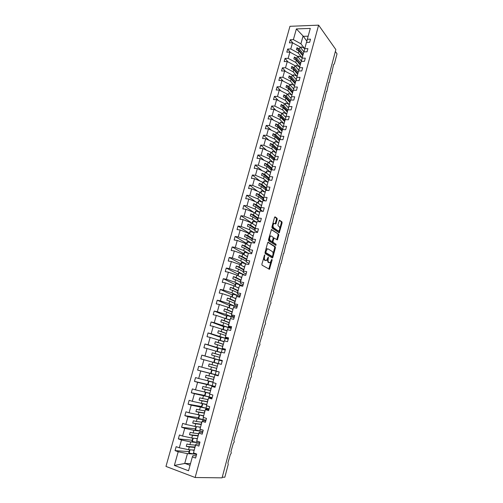 <?xml version="1.0" encoding="UTF-8"?>
<svg xmlns="http://www.w3.org/2000/svg" width="503" height="503" viewBox="0 0 503 503"><rect width="100%" height="100%" fill="white"/><g stroke="black" fill="none" stroke-linecap="round" stroke-linejoin="round"><path stroke-width="0.75" d="M264.71 254.876L261.887 264.113L262.063 265.175L269.451 269.287L272.142 260.038L271.859 259.309L270.111 262.704L268.772 262.352C268.055 261.742 267.866 260.623 268.218 258.982L268.231 257.115L266.471 260.529L265.094 260.177C264.358 259.554 264.169 258.416 264.528 256.763L264.71 254.876M277.228 219.358L277.065 218.277L275.128 216.868L274.525 217.403L271.928 226.991L272.098 228.079L279.234 232.845L282.095 222.886L281.938 221.823L279.404 220.151L277.977 224.747L278.14 225.816L279.278 226.627C280.158 228.111 279.995 229.544 278.788 230.94L278.128 230.915L273.601 227.765C272.695 226.275 272.852 224.816 274.078 223.401L275.789 223.98L277.228 219.358L276.48 219.264L276.317 218.183L274.701 217.013M195.133 477.51L222.075 477.85L335.853 49.596L318.619 25.15L289.961 26.301L165.971 466.419L195.133 477.51L318.619 25.15M268.269 242.232L267.653 242.798L265.018 252.531L265.194 253.606L272.261 257.92L272.865 257.341L275.424 247.797L275.26 246.74L268.074 242.201M268.483 239.717L271.45 229.494L278.612 234.241L278.775 235.297L277.335 239.906L274.066 238.032L272.978 241.308L273.142 242.377L276.053 244.276L275.921 245.407L268.659 240.792L268.483 239.717M222.244 477.19L224.828 477.228L228.236 464.382L227.916 463.005L230.355 454.448C231.336 453.429 231.512 452.543 230.89 451.801L233.323 443.294C234.285 442.288 234.455 441.408 233.838 440.659L236.278 432.209C237.215 431.216 237.385 430.342 236.775 429.593L239.208 421.193C240.132 420.212 240.296 419.345 239.692 418.584L242.125 410.241C243.031 409.272 243.188 408.411 242.597 407.65L245.018 399.351C245.91 398.401 246.061 397.546 245.477 396.779L247.897 388.53C248.771 387.593 248.922 386.738 248.344 385.971L250.758 377.772C251.619 376.848 251.758 375.999 251.192 375.225L253.606 367.083C254.443 366.171 254.587 365.329 254.021 364.549L256.429 356.451C257.259 355.552 257.391 354.716 256.838 353.936L259.24 345.888C260.051 345.001 260.183 344.165 259.636 343.379L262.038 335.382C262.83 334.508 262.956 333.678 262.421 332.892L264.811 324.938C265.59 324.077 265.716 323.253 265.182 322.461L267.577 314.564C268.338 313.709 268.457 312.885 267.936 312.093L270.318 304.24C271.067 303.403 271.186 302.586 270.664 301.781L273.047 293.985C273.783 293.155 273.896 292.337 273.387 291.533L280.806 263.559L281.133 263.559L283.459 253.531L283.799 253.537L286.106 243.559L286.446 243.571L288.735 233.644L289.08 233.662L291.35 223.791L291.702 223.81L293.947 213.989L294.305 214.014L296.531 204.243L296.889 204.275L299.103 194.554L299.461 194.592L301.655 184.922L302.02 184.959L304.196 175.34L304.567 175.384L306.723 165.814L307.094 165.864L309.232 156.339L309.609 156.395L311.734 146.914L312.111 146.977L314.218 137.545L314.601 137.615L316.689 128.227L317.072 128.303L319.147 118.966L319.531 119.048L321.587 109.748L321.977 109.836L324.02 100.587L324.41 100.682L326.434 91.471L326.831 91.571L328.836 82.41L329.232 82.517L331.226 73.394L331.622 73.507L333.608 64.428L334.338 63.969L337.029 53.827L335.356 51.469M218.208 375.647L214.919 374.917L218.164 375.823L219.22 371.969L215.976 371.076L218.063 363.506L221.301 364.373L222.351 360.544L219.113 359.689L221.182 352.169L224.426 352.999L225.47 349.189L222.225 348.372L224.281 340.896L227.526 341.694L228.563 337.909L225.325 337.129L227.369 329.704L230.607 330.458L231.638 326.699L228.4 325.957L230.431 318.575L233.669 319.298L234.694 315.563L231.455 314.853L233.474 307.515L236.712 308.207L237.73 304.491L234.492 303.812L236.498 296.525L239.736 297.179L240.748 293.494L237.51 292.847L239.503 285.603L242.742 286.226L243.748 282.56L240.509 281.95L242.49 274.751L245.728 275.336L246.728 271.695L243.49 271.117L245.464 263.962L248.696 264.521L249.689 260.9L246.457 260.353L248.413 253.242L251.645 253.764L252.632 250.167L249.4 249.658L251.349 242.591L254.575 243.081L255.555 239.503L252.33 239.026L254.26 232.002L257.486 232.455L258.46 228.903L255.235 228.456L257.159 221.477L260.384 221.898L261.353 218.365L258.127 217.95L260.038 211.015L263.264 211.405L264.226 207.896L261 207.513L262.899 200.615L266.125 200.98L267.08 197.49L263.861 197.138L265.747 190.279L268.967 190.612L269.916 187.147L266.697 186.82L268.571 180.005L271.79 180.313L272.739 176.861L269.52 176.572L271.381 169.794L274.6 170.071L275.543 166.644L272.324 166.38L274.179 159.646L277.392 159.891L278.329 156.483L275.116 156.251L276.958 149.554L280.171 149.768L281.095 146.386L277.882 146.178L279.718 139.526L282.931 139.715L283.849 136.344L280.643 136.168L282.46 129.554L285.673 129.711L286.591 126.366L283.378 126.222L285.188 119.645L288.395 119.777L289.307 116.451L286.1 116.325L287.905 109.792L291.105 109.893L292.017 106.586L288.81 106.491L290.596 99.996L293.802 100.072L294.701 96.783L291.501 96.721L293.28 90.257L296.481 90.307L297.38 87.038L294.173 87L295.94 80.581L299.14 80.599L300.033 77.349L296.833 77.336L298.593 70.954L301.787 70.948L302.674 67.716L299.48 67.735L301.228 61.385L304.422 61.353L305.302 58.141L302.108 58.185L303.843 51.872L307.037 51.815L307.911 48.621L304.724 48.69L306.446 42.415L309.641 42.334L310.508 39.159L307.32 39.247L306.597 42.409M304.724 48.69L304.001 51.872M302.108 58.185L301.385 61.385M299.48 67.735L298.757 70.954M296.833 77.336L296.116 80.581M294.173 87L293.456 90.263M291.501 96.721L290.784 100.003M288.81 106.491L288.093 109.799M286.1 116.325L285.39 119.651M283.378 126.222L282.673 129.567M280.643 136.168L280.133 139.551M277.882 146.178L277.247 149.272L277.606 149.598M275.116 156.251L274.512 159.212L275.078 159.715M272.324 166.38L271.758 169.209L272.569 169.895M269.52 176.572L268.992 179.269L270.067 180.149M266.697 186.82L266.206 189.386L267.59 190.474M263.861 197.138L263.409 199.565L265.144 200.867M261 207.513L260.592 209.808L262.729 211.342M258.127 217.95L257.756 220.107L260.372 221.898M255.235 228.456L254.902 230.468L257.555 232.204M252.33 239.026L252.034 240.893L254.719 242.559M249.4 249.658L249.148 251.381L251.858 252.984M246.457 260.353L246.244 261.931L248.985 263.465M243.49 271.117L243.32 272.551L246.086 274.016M240.509 281.95L240.384 283.233L243.182 284.623M237.51 292.847L237.422 293.978L240.252 295.299M234.492 303.812L234.448 304.793L237.303 306.038M231.455 314.853L231.455 315.67L234.341 316.846M228.4 325.957L228.444 326.617L231.355 327.723M225.325 337.129L225.413 337.632L228.356 338.657M222.225 348.372L225.338 349.667M219.113 359.689L222.301 360.745M215.127 386.889L211.757 386.405L215.001 387.348L216.064 383.468L212.819 382.538L214.919 374.917M212.027 398.194L208.915 397.577L208.575 397.961L211.82 398.942L212.895 395.037L209.644 394.069L211.757 386.405M208.902 409.574L205.758 409.04L205.375 409.599L208.619 410.611L209.694 406.682L206.45 405.682L208.575 397.961M205.765 421.024L202.583 420.571L202.149 421.307L205.4 422.363L206.481 418.408L203.237 417.364L205.375 409.599M202.602 432.549L199.389 432.178L198.905 433.089L202.156 434.183L203.243 430.203L199.999 429.122L202.149 421.307M199.421 444.143L196.176 443.853L195.642 444.948L198.892 446.086L199.987 442.074L196.742 440.955L198.905 433.089M292.834 42.956L290.281 39.737L289.407 42.856L292.507 42.774L290.772 48.973L298.336 53.085L301.932 57.587M303.925 51.872L300.046 46.911L292.507 42.774M290.413 52.406L287.672 49.043L286.792 52.18L289.898 52.123L288.15 58.361L295.751 62.422L299.392 66.849M301.442 61.146L297.468 56.217L289.898 52.123M287.999 61.913L285.05 58.398L284.164 61.555L287.27 61.523L285.515 67.792L293.155 71.81L296.839 76.16M298.883 70.395L294.877 65.572L287.27 61.523M285.585 71.476L282.409 67.811L281.523 70.98L284.623 70.98L282.862 77.286L290.539 81.253L294.268 85.529M296.311 79.694L292.274 74.978L284.623 70.98M283.17 81.109L279.756 77.273L278.863 80.467L281.969 80.486L280.196 86.83L287.911 90.754L291.69 94.948M293.727 89.05L289.659 84.441L281.969 80.486M280.762 90.792L277.084 86.793L276.185 90.006L279.291 90.05L277.511 96.431L285.264 100.304L289.093 104.423M291.118 98.456L287.018 93.96L279.291 90.05M278.366 100.543L274.399 96.369L273.494 99.594L276.606 99.669L274.814 106.089L282.604 109.918L286.484 113.948M288.502 107.919L284.371 103.53L276.606 99.669M275.977 110.358L271.702 105.995L270.79 109.245L273.902 109.346L272.098 115.803L279.926 119.582L283.862 123.531M285.867 117.432L281.705 113.156L273.902 109.346M273.601 120.236L268.986 115.684L268.068 118.953L271.18 119.079L269.363 125.568L277.235 129.296L281.221 133.169M283.214 127.001L279.027 122.839L271.18 119.079M271.236 130.183L266.25 125.429L265.333 128.711L268.445 128.869L266.621 135.395L274.531 139.073L278.574 142.865M280.548 136.627L276.329 132.578L268.445 128.869M268.904 140.192L263.503 135.225L262.579 138.532L265.691 138.715L263.855 145.285L271.809 148.907L275.908 152.616M277.857 146.304L273.619 142.374L265.691 138.715M266.59 150.278L260.736 145.084L259.806 148.41L262.924 148.618L261.076 155.226L269.067 158.803L273.23 162.425M275.166 156.049L270.891 152.227L262.924 148.618M264.308 160.432L257.957 154.999L257.02 158.344L260.139 158.577L258.278 165.229L266.313 168.75L270.539 172.29M272.469 165.858L268.143 162.136L260.139 158.577M262.069 170.662L255.159 164.971L254.216 168.335L257.335 168.599L255.467 175.289L263.541 178.76L267.835 182.218M269.753 175.723L265.383 172.108L257.335 168.599M259.881 180.973L252.349 175.006L251.399 178.389L254.518 178.684L252.638 185.412L260.755 188.826L265.119 192.203M267.024 185.645L262.61 182.136L254.518 178.684M257.756 191.366L249.513 185.098L248.564 188.499L251.682 188.826L249.796 195.592L257.951 198.955L262.39 202.244M264.276 195.623L259.818 192.221L251.682 188.826M255.706 201.841L246.671 195.252L245.709 198.672L248.834 199.025L246.929 205.834L255.134 209.141L259.649 212.348M261.51 205.664L257.008 202.369L248.834 199.025M253.751 212.411L243.804 205.463L242.836 208.908L245.967 209.292L244.049 216.139L252.292 219.39L256.876 222.496M258.731 215.762L254.178 212.58L245.967 209.292M273.217 238.523L273.387 237.9M252.236 223.288L240.924 215.737L239.95 219.201L243.081 219.616L241.151 226.507L249.438 229.701L254.072 232.694L249.972 231.462L249.35 233.732M255.933 225.916L251.337 222.848L243.081 219.616M249.45 233.354L238.026 226.073L237.045 229.563L240.176 230.003L238.24 236.938L246.571 240.076L251.249 242.955M253.122 236.133L248.476 233.178L240.176 230.003M246.652 243.477L235.108 236.473L234.121 239.981L237.253 240.453L235.303 247.426L243.678 250.507L248.407 253.273M250.293 246.413L245.602 243.571L237.253 240.453M243.836 253.663L232.172 246.935L231.185 250.463L234.316 250.966L232.355 257.982L240.774 261.007L245.822 263.805M247.445 256.75L242.704 254.028L234.316 250.966M241 263.905L229.223 257.461L228.23 261.007L231.361 261.547L229.387 268.602L237.85 271.57L243.05 274.292M244.584 267.156L239.793 264.547L231.361 261.547M238.152 274.21L226.256 268.049L225.25 271.62L228.387 272.186L226.4 279.291L234.907 282.196L240.296 284.855M241.704 277.618L236.863 275.128L228.387 272.186M235.285 284.579L223.263 278.7L222.257 282.296L225.394 282.893L223.395 290.042L231.946 292.884L237.567 295.494M238.806 288.144L233.914 285.779L225.394 282.893M232.405 295.003L220.257 289.42L219.245 293.035L222.383 293.67L220.371 300.857L228.972 303.636L234.901 306.22M235.888 298.738L230.952 296.487L222.383 293.67M229.5 305.491L217.233 300.203L216.215 303.843L219.352 304.51L217.327 311.741L225.973 314.457L232.348 317.047M232.958 309.389L227.966 307.264L219.352 304.51M226.583 316.041L214.19 311.055L213.165 314.715L216.303 315.412L214.265 322.693L230.072 328.031M230.009 320.109L216.303 315.412M223.646 326.661L211.128 321.97L210.097 325.655L213.234 326.39L211.185 333.715L228.211 339.192M227.035 330.892L213.234 326.39M220.698 337.337L208.047 332.955L207.01 336.664L210.147 337.431L208.091 344.8L225.243 350.006M224.049 341.744L210.147 337.431M217.724 348.082L204.947 344.008L203.904 347.736L207.041 348.541L204.972 355.961L222.263 360.884M221.05 352.66L207.041 348.541M217.705 359.752L201.829 355.131L200.779 358.884L203.916 359.727L201.829 367.19L216.007 370.975M218.025 363.644L203.916 359.727M215.649 374.691L197.635 370.101L200.772 370.975L198.672 378.489L212.951 382.073M218.245 375.527L200.772 370.975M207.682 384.393L194.466 381.387L197.61 382.299L195.497 389.856L209.877 393.233M215.215 386.562L197.61 382.299M204.633 395.427L191.285 392.742L194.422 393.692L192.297 401.3L206.783 404.469M209.82 393.44L205.872 392.434L204.922 395.855L212.178 397.647L194.422 393.692M201.558 406.525L188.078 404.173L191.215 405.16L189.078 412.812L203.671 415.774M208.028 408.65L191.215 405.16M198.471 417.685L184.853 415.673L187.99 416.698L185.84 424.4L194.975 426.443L200.54 427.148M204.155 419.81L197.094 418.785L187.99 416.698M195.365 428.921L181.602 427.248L184.746 428.311L182.583 436.063L191.762 438.031L197.39 438.597M200.59 431.115L193.894 430.329L184.746 428.311M192.24 440.226L178.339 438.899L181.482 439.993L179.301 447.796L176.157 446.67L175.05 450.619L178.194 451.757L174.371 465.438L184.997 463.42L190.04 465.294M197.151 442.533L190.681 441.942L181.482 439.993M196.22 455.812L192.945 455.611L192.353 456.887L195.604 458.057L196.711 454.027L193.46 452.863L195.642 444.948M189.097 451.6L175.05 450.619M193.768 454.039L187.443 453.631L178.194 451.757M306.874 41.189L303.076 35.965L300.907 43.799L304.46 48.382M300.907 43.799L293.381 39.649L290.281 39.737M287.672 49.043L290.772 48.973M285.05 58.398L288.15 58.361M282.409 67.811L285.515 67.792M279.756 77.273L282.862 77.286M277.084 86.793L280.196 86.83M274.399 96.369L277.511 96.431M271.702 105.995L274.814 106.089M268.986 115.684L272.098 115.803M266.25 125.429L269.363 125.568M263.503 135.225L266.621 135.395M260.736 145.084L263.855 145.285M257.957 154.999L261.076 155.226M255.159 164.971L258.278 165.229M252.349 175.006L255.467 175.289M249.513 185.098L252.638 185.412M246.671 195.252L249.796 195.592M243.804 205.463L246.929 205.834M240.924 215.737L244.049 216.139M238.026 226.073L241.151 226.507M235.108 236.473L238.24 236.938M232.172 246.935L235.303 247.426M229.223 257.461L232.355 257.982M226.256 268.049L229.387 268.602M223.263 278.7L226.4 279.291M220.257 289.42L223.395 290.042M217.233 300.203L220.371 300.857M214.19 311.055L217.327 311.741M211.128 321.97L214.265 322.693M208.047 332.955L211.185 333.715M204.947 344.008L208.091 344.8M201.829 355.131L204.972 355.961M197.635 370.101L198.691 366.322L201.829 367.19M194.466 381.387L195.535 377.59L198.672 378.489M191.285 392.742L192.353 388.92L195.497 389.856M188.078 404.173L189.153 400.325L192.297 401.3M184.853 415.673L185.934 411.8L189.078 412.812M181.602 427.248L182.696 423.35L185.84 424.4M178.339 438.899L179.439 434.976L182.583 436.063M303.076 35.965L296.374 28.935L293.381 39.649M296.374 28.935L310.301 28.413L307.32 39.247M192.353 456.887L188.537 470.77L174.371 465.438M300.046 46.911L299.448 49.068L296.977 47.716L296.462 49.577L298.933 50.929L298.336 53.085M303.278 53.928L299.448 49.068M302.775 55.77L298.933 50.929M297.468 56.217L296.871 58.379L294.387 57.046L293.865 58.914L296.355 60.253L295.751 62.422M300.737 63.152L296.871 58.379M300.228 65L296.355 60.253M294.877 65.572L294.28 67.748L291.778 66.427L291.256 68.307L293.758 69.628L293.155 71.81M298.185 72.426L294.28 67.748M297.675 74.287L293.758 69.628M292.274 74.978L291.671 77.166L289.162 75.859L288.634 77.758L291.143 79.059L290.539 81.253M295.619 81.756L291.671 77.166M295.104 83.624L291.143 79.059M289.659 84.441L289.049 86.642L286.521 85.353L285.993 87.258L288.521 88.547L287.911 90.754M293.035 91.131L289.049 86.642M292.52 93.017L288.521 88.547M287.018 93.96L286.408 96.174L283.874 94.897L283.34 96.815L285.88 98.085L285.264 100.304M290.438 100.569L286.408 96.174M289.917 102.461L285.88 98.085M284.371 103.53L283.755 105.756L281.208 104.498L280.674 106.422L283.22 107.68L282.604 109.918M287.829 110.056L283.755 105.756M287.307 111.962L283.22 107.68M281.705 113.156L281.083 115.394L278.524 114.15L277.989 116.092L280.548 117.331L279.926 119.582M285.251 119.645L281.083 115.394M284.673 121.512L280.548 117.331M279.027 122.839L278.404 125.096L275.826 123.864L275.286 125.813L277.863 127.039L277.235 129.296M282.717 129.353L278.404 125.096M282.032 131.12L277.863 127.039M276.329 132.578L275.701 134.848L273.116 133.635L272.569 135.596L275.16 136.803L274.531 139.073M280.052 138.985L275.701 134.848M279.372 140.783L275.16 136.803M273.619 142.374L272.984 144.657L270.388 143.462L269.841 145.43L272.437 146.625L271.809 148.907M277.373 148.681L272.984 144.657M276.694 150.504L272.437 146.625M270.891 152.227L270.256 154.522L267.64 153.34L267.093 155.326L269.709 156.502L269.067 158.803M274.669 158.432L270.256 154.522M274.003 160.281L269.709 156.502M268.143 162.136L267.508 164.443L264.88 163.286L264.327 165.28L266.955 166.436L266.313 168.75M271.953 168.235L267.508 164.443M271.299 170.108L266.955 166.436M265.383 172.108L264.741 174.428L262.101 173.284L261.547 175.289L264.188 176.434L263.541 178.76M269.218 178.1L264.741 174.428M268.583 180.011L264.188 176.434M262.61 182.136L261.962 184.469L259.309 183.344L258.749 185.362L261.403 186.487L260.755 188.826M266.471 188.021L261.962 184.469M266.835 190.392L266.948 189.971M266.345 190.341L261.403 186.487M259.818 192.221L259.164 194.573L256.499 193.466L255.933 195.497L258.605 196.598L257.951 198.955M263.698 197.993L259.164 194.573M258.605 196.598L264.012 200.647L264.157 200.125M257.008 202.369L256.354 204.734L253.669 203.646L253.103 205.689L255.788 206.777L255.134 209.141M260.906 208.028L256.354 204.734M255.788 206.777L261.252 210.688L261.346 210.348M254.178 212.58L253.525 214.957L250.827 213.882L250.255 215.938L252.952 217.007L252.292 219.39M258.096 218.12L253.525 214.957M252.952 217.007L258.517 220.628M251.337 222.848L250.676 225.243L247.966 224.187L247.394 226.256L250.104 227.306L249.438 229.701M255.285 228.28L250.676 225.243M254.908 230.443L250.104 227.306M248.476 233.178L247.809 235.586L245.087 234.549L244.508 236.63L247.237 237.661L246.571 240.076M252.468 238.516L247.809 235.586M252.066 240.673L247.237 237.661M245.602 243.571L244.93 245.992L242.195 244.974L241.61 247.067L244.351 248.08L243.678 250.507M249.633 248.809L244.93 245.992M249.211 250.959L244.351 248.08M242.704 254.028L242.031 256.461L239.277 255.467L238.692 257.567L241.446 258.567L240.774 261.007M246.784 259.158L242.031 256.461M246.325 261.302L241.446 258.567M239.793 264.547L239.114 266.999L236.347 266.018L235.762 268.137L238.529 269.111L237.85 271.57M243.917 269.577L239.114 266.999M243.421 271.708L238.529 269.111M236.863 275.128L236.184 277.593L233.398 276.637L232.807 278.769L235.593 279.725L234.907 282.196M241.031 280.058L236.184 277.593M240.491 282.177L235.593 279.725M233.914 285.779L233.229 288.257L230.431 287.32L229.84 289.464L232.638 290.394L231.946 292.884M238.133 290.596L233.229 288.257M237.548 292.715L232.638 290.394M230.952 296.487L230.261 298.983L227.45 298.065L226.847 300.222L229.664 301.14L228.972 303.636M235.209 301.203L230.261 298.983M234.624 303.328L229.664 301.14M227.966 307.264L227.274 309.779L224.445 308.88L223.841 311.049L226.671 311.942L225.973 314.457M232.273 311.873L227.274 309.779M231.688 314.01L226.671 311.942M224.967 318.11L224.263 320.637L221.427 319.757L220.817 321.939L223.659 322.813L222.961 325.347M229.318 322.605L224.263 320.637M228.727 324.762L223.659 322.813M221.942 329.019L221.238 331.565L218.384 330.704L217.774 332.904L220.635 333.753L219.93 336.306M226.35 333.407L221.238 331.565M225.753 335.57L220.635 333.753M218.906 339.997L218.195 342.556L215.322 341.719L214.712 343.933L217.585 344.762L216.875 347.328M223.357 344.272L218.195 342.556M222.754 346.454L217.585 344.762M215.844 351.044L215.133 353.615L212.247 352.804L211.631 355.03L214.517 355.841L213.806 358.419M220.345 355.2L215.133 353.615M219.742 357.394L214.517 355.841M212.769 362.16L212.052 364.75L209.147 363.958L208.525 366.197L211.436 366.983L210.713 369.579M211.436 366.983L216.711 368.41L217.315 366.209L212.052 364.75M209.676 373.345L208.952 375.948L206.035 375.181L205.406 377.432L208.33 378.199L207.607 380.809M214.272 377.269L208.952 375.948M213.662 379.488L208.33 378.199M206.557 384.6L205.834 387.222L202.898 386.474L202.269 388.737L205.205 389.479L204.476 392.107M211.21 388.404L205.834 387.222M210.594 390.636L205.205 389.479M203.419 395.924L202.69 398.558L199.741 397.835L199.106 400.118L202.061 400.834L201.332 403.481M208.123 399.608L202.69 398.558M207.506 401.859L202.061 400.834M200.269 407.317L199.534 409.97L196.566 409.272L195.925 411.567L198.899 412.265L198.163 414.925M205.023 410.882L199.534 409.97M204.394 413.145L198.899 412.265M197.094 418.785L196.352 421.457L193.366 420.778L192.724 423.086L195.711 423.765L194.975 426.443M201.898 422.224L196.352 421.457M201.269 424.507L195.711 423.765M193.894 430.329L193.152 433.014L190.153 432.36L189.505 434.686L192.511 435.334L191.762 438.031M198.754 433.643L193.152 433.014M198.125 435.931L192.511 435.334M190.681 441.942L189.933 444.646L186.915 444.017L186.267 446.356L189.285 446.978L188.537 449.695L194.221 450.116M195.592 445.13L189.933 444.646M194.957 447.437L189.285 446.978M188.537 449.695L179.301 447.796M187.443 453.631L184.683 463.603M190.492 463.659L184.997 463.42M308.163 36.185L303.208 36.342M195.277 445.105L195.038 447.142M194.743 447.041L186.267 446.356M198.446 433.605L198.195 435.686M197.899 435.585L189.505 434.686M201.59 422.187L201.326 424.299M201.037 424.199L192.724 423.086M204.715 410.832L204.444 412.982M204.149 412.888L195.925 411.567M207.821 399.552L207.538 401.734M207.242 401.645L199.106 400.118M210.908 388.335L210.612 390.554M210.323 390.473L202.269 388.737M213.976 377.193L213.674 379.444M213.379 379.363L205.406 377.432M217.026 366.127L209.147 363.958M216.422 368.328L208.525 366.197M220.333 355.244L219.453 357.312M220.044 355.168L212.247 352.804M223.332 344.354L222.471 346.36M223.043 344.278L215.322 341.719M226.312 333.527L225.463 335.47M226.023 333.458L218.384 330.704M229.274 322.763L228.444 324.649M228.984 322.7L221.427 319.757M232.223 312.067L231.405 313.897M231.927 312.005L224.445 308.88M235.146 301.435L234.348 303.208M234.857 301.372L227.45 298.065M238.057 290.866L237.278 292.583M237.762 290.809L230.431 287.32M240.95 280.36L240.183 282.026M240.654 280.309L233.398 276.637M243.823 269.916L243.075 271.526M243.534 269.866L236.347 266.018M246.677 259.535L245.948 261.088M246.388 259.491L239.277 255.467M249.519 249.218L248.803 250.72M249.23 249.174L242.195 244.974M252.343 238.963L251.645 240.409M252.053 238.919L245.087 234.549M255.184 228.764L254.468 230.154M254.864 228.72L247.966 224.187M258.008 218.635L257.649 218.585L257.272 219.968M257.649 218.585L250.827 213.882M260.812 208.556L260.428 208.512L260.064 209.839M260.428 208.512L253.669 203.646M263.597 198.54L263.182 198.496L262.836 199.766M263.182 198.496L256.499 193.466M266.364 188.581L265.93 188.537L265.59 189.757M265.93 188.537L259.309 183.344M269.111 178.678L268.652 178.634L268.332 179.804M268.652 178.634L262.101 173.284M271.84 168.832L271.362 168.788L271.054 169.907M271.362 168.788L264.88 163.286M274.55 159.042L274.06 159.005L273.764 160.067M274.06 159.005L267.64 153.34M277.291 149.309L276.738 149.272L276.461 150.29M276.738 149.272L270.388 143.462M279.693 139.614L279.134 140.563M279.404 139.595L273.116 133.635M282.34 129.994L281.799 130.893M282.051 129.981L275.826 123.864M284.975 120.424L284.447 121.28M284.685 120.412L278.524 114.15M287.59 110.912L287.081 111.723M287.301 110.905L281.208 104.498M290.2 101.455L289.697 102.216M289.91 101.449L283.874 94.897M292.784 92.049L292.3 92.766M292.495 92.043L286.521 85.353M295.362 82.699L294.884 83.372M295.072 82.693L289.162 75.859M297.921 73.4L297.455 74.029M297.631 73.4L291.778 66.427M300.467 64.151L300.014 64.736M300.178 64.151L294.387 57.046M302.995 54.953L302.561 55.5M302.705 54.959L296.977 47.716M263.591 257.8L264.339 260.051L265.094 260.177M265.477 260.491L264.339 260.051M267.338 259.529L268.024 262.233L268.772 262.352M269.13 262.667L268.024 262.233M268.828 269.061L270.865 261.906M273.066 253.713L274.682 247.683L274.519 246.633L267.873 242.345M271.89 257.693L272.884 254.939C273.23 253.323 273.054 252.198 272.349 251.575L268.13 248.928L267.326 248.916L265.823 251.965L265.949 252.72L272.312 256.524M265.056 252.38L265.949 252.72M271.519 256.417L265.194 252.6M267.376 248.809L266.577 248.803L265.798 249.639M271.299 229.632L278.612 234.241M276.744 239.661L278.033 235.19L277.87 234.134M273.619 237.969L273.211 238.001M272.186 241.44L272.4 242.264L276.053 244.276M275.336 245.131L275.311 244.169M271.375 236.083L270.696 236.064C269.445 237.504 269.281 238.963 270.199 240.447L271.827 241.515L272.437 240.956L273.167 238.233L273.003 237.165L271.375 236.083M270.627 235.97L269.941 235.951L269.319 236.63M268.835 238.416L269.445 240.34L270.199 240.447M271.274 241.434L269.445 240.34M275.198 223.734L276.48 219.264M274.022 223.332L272.771 223.873M272.242 225.822L272.846 227.664L273.601 227.765M277.933 230.883L272.846 227.664M279.863 228.356L281.353 222.791L281.196 221.729L279.24 220.308M278.649 232.6L279.31 230.412M196.579 454.517L189.115 453.04L190.015 449.801M194.145 450.392L192.152 449.959M189.115 453.04L188.763 452.807L189.6 449.77M193.196 450.04L194.183 450.254M199.735 442.998L192.316 441.458L193.227 438.176M197.321 438.861L195.133 438.371M192.316 441.458L191.957 441.244L192.819 438.138M196.164 438.471L197.352 438.742M202.872 431.555L195.497 429.952L196.422 426.626M200.471 427.399L198.012 426.827M195.497 429.952L195.139 429.757L196.013 426.575M199.031 426.959L200.502 427.299M205.997 420.181L198.66 418.515L199.59 415.145M203.608 416.012L200.741 415.321M198.66 418.515L198.295 418.333L199.194 415.082M201.753 415.478L203.633 415.931M209.097 408.876L201.804 407.153L202.747 403.739M206.727 404.689L203.206 403.821M201.804 407.153L201.433 406.99L202.351 403.664M204.205 404.003L206.739 404.632M204.922 395.855L204.551 395.71L205.488 392.321M206.067 392.441L209.833 393.403M215.24 386.48L208.028 384.632L208.965 381.236L208.588 381.111L212.901 382.242L208.965 381.236M208.028 384.632L207.651 384.499L208.588 381.111M219.207 372.025L211.662 369.994L219.207 372.019M218.283 375.383L211.109 373.478L212.046 370.101M211.109 373.478L210.732 373.364L211.662 369.994M222.225 361.016L214.718 358.941L213.794 362.292L221.307 364.367L214.177 362.393L215.102 359.035M214.177 362.393L213.794 362.292M225.225 350.075L217.755 347.963L216.837 351.295L221.094 352.49L217.221 351.377L218.145 348.038M217.221 351.377L216.837 351.295M228.205 339.204L220.773 337.048L219.868 340.324M224.105 341.537L220.251 340.424L221.163 337.111M220.566 340.562L224.093 341.581M231.173 328.396L223.772 326.202L222.898 329.371M223.269 329.509L224.168 326.246M227.098 330.678L223.766 329.691M224.703 330.037L227.079 330.741M234.121 317.657L226.759 315.419L225.91 318.487M226.275 318.632L227.155 315.45M230.066 319.883L227.369 319.065M228.293 319.43L230.047 319.965M237.045 306.975L229.72 304.699L228.903 307.666M229.261 307.817L230.123 304.717M233.021 309.156L230.714 308.44M231.631 308.823L232.996 309.251M239.956 296.361L232.669 294.048L231.877 296.908M232.235 297.072L233.071 294.048M235.957 298.486L233.926 297.839M234.832 298.254L235.926 298.606M242.855 285.817L235.593 283.459L234.832 286.22M235.184 286.389L236.001 283.447M238.875 287.886L237.045 287.288M237.938 287.722L238.843 288.018M245.728 275.33L238.912 272.909L238.504 272.934L237.768 275.594M238.12 275.776L238.912 272.909M241.78 277.354L240.094 276.795M240.981 277.247L241.736 277.499M246.979 264.226L241.396 262.478L240.692 265.037M241.038 265.226L241.811 262.434M244.659 266.879L243.1 266.345M243.974 266.823L244.615 267.043M248.394 253.311L244.276 252.078L243.59 254.537M243.936 254.738L244.691 252.016M247.526 256.467L246.061 255.958M246.929 256.455L247.476 256.649M251.236 242.98L247.13 241.742L246.476 244.106M246.816 244.313L247.551 241.666M250.375 246.118L248.991 245.627M249.853 246.149L250.318 246.313M249.683 233.945L250.393 231.38M253.21 235.825L251.896 235.354M252.745 235.894L253.147 236.039M256.876 222.502L253.223 221.15L252.802 221.251L252.198 223.426M252.531 223.646L253.223 221.15M256.021 225.602L254.769 225.137M255.606 225.696L255.958 225.828M259.667 212.354L256.033 210.977L255.606 211.097L255.034 213.178M255.361 213.404L256.033 210.977M258.819 215.435L257.618 214.982M262.447 202.263L258.825 200.873L258.397 200.999L257.85 202.986M258.177 203.225L258.825 200.873M261.604 205.325L260.447 204.884M265.207 192.234L261.604 190.819L261.176 190.964L260.648 192.863M260.975 193.108L261.604 190.819M264.371 195.277L263.251 194.843M267.954 182.262L264.364 180.835L263.937 180.986L263.434 182.79M263.754 183.048L264.364 180.835M267.118 185.286L266.037 184.859M270.683 172.353L267.112 170.901L266.678 171.064L266.2 172.787M266.521 173.045L267.112 170.901M269.853 175.358L268.797 174.931M273.393 162.494L269.841 161.023L268.954 162.834M269.268 163.104L269.841 161.023M272.569 165.487L271.545 165.066M276.09 152.692L272.557 151.208L271.689 152.943M271.997 153.22L272.557 151.208M275.273 155.666L274.273 155.251M278.775 142.953L275.254 141.45L274.412 143.11M274.713 143.393L275.254 141.45M277.958 145.908L276.983 145.493M281.441 133.264L277.939 131.742L277.115 133.333M277.417 133.622L277.939 131.742M280.63 136.206L279.681 135.791M284.088 123.637L280.605 122.097L279.8 123.612M280.102 123.908L280.605 122.097M283.308 126.567L282.353 126.146M286.729 114.062L283.258 112.502L282.472 113.948M282.774 114.25L283.258 112.502M285.962 116.979L285.012 116.558M289.351 104.536L285.893 102.964L285.132 104.335M285.427 104.649L285.893 102.964M288.603 107.447L287.653 107.02M291.954 95.073L288.515 93.483L287.773 94.784M288.068 95.105L288.515 93.483M291.224 97.972L290.281 97.538M294.544 85.655L291.118 84.051L290.401 85.284M290.69 85.611L291.118 84.051M293.834 88.547L292.891 88.107M297.122 76.299L293.714 74.677L293.01 75.84M293.299 76.173L293.714 74.677M296.424 79.178L295.487 78.732M299.681 66.993L296.292 65.352L295.613 66.453M295.89 66.792L296.292 65.352M299.002 69.86L298.072 69.414M302.234 57.738L298.851 56.078L298.191 57.109M298.474 57.461L298.851 56.078M301.567 60.593L300.631 60.14M304.761 48.533L301.404 46.861L300.763 47.829M301.039 48.181L301.404 46.861M304.114 51.381L303.183 50.922M263.899 256.662L264.528 256.763M264.943 260.403L265.691 260.529M267.91 257.756L268.527 257.857M267.602 258.882L268.218 258.982M268.615 262.579L269.356 262.704M271.545 259.944L272.142 260.038M269.08 268.564L269.822 268.696M264.207 255.524L264.836 255.625M274.519 246.633L275.26 246.74M274.682 247.683L275.424 247.797M272.123 257.222L272.865 257.341M265.194 251.871L265.823 251.965M271.4 256.398L272.142 256.517M265.521 250.67L266.144 250.771M278.033 235.19L278.775 235.297M276.946 239.239L277.687 239.346M273.563 237.932L274.116 238.007M273.098 238.504L273.707 238.592M272.337 241.214L272.978 241.308M272.4 242.264L273.142 242.377M271.079 241.402L271.827 241.515M275.38 223.332L276.128 223.433M277.386 230.808L278.128 230.915M281.196 221.729L281.938 221.823M281.353 222.791L282.095 222.886M278.832 232.191L279.574 232.298M276.317 218.183L277.065 218.277M193.397 453.964L193.68 452.939M196.579 442.407L196.956 441.03M199.735 430.926L200.213 429.191M202.879 419.515L203.451 417.433M205.997 408.178L206.664 405.745M209.097 396.911L209.864 394.138M212.178 385.713L213.039 382.601M215.246 374.584L216.171 371.214M218.289 363.518L219.207 360.173M221.395 352.219L222.232 349.201M224.501 340.952L225.231 338.293M227.582 329.754L228.211 327.453M230.644 318.619L231.179 316.676M233.688 307.559L234.128 305.969M236.712 296.569L237.058 295.324M239.717 285.647L239.969 284.748M242.704 274.789L242.861 274.229M269.111 269.231L269.451 269.287M272.186 257.869L272.5 257.92M266.577 248.803L267.326 248.916M273.318 237.925L274.066 238.032M269.941 235.951L270.696 236.064M273.324 223.301L274.078 223.401"/></g></svg>
